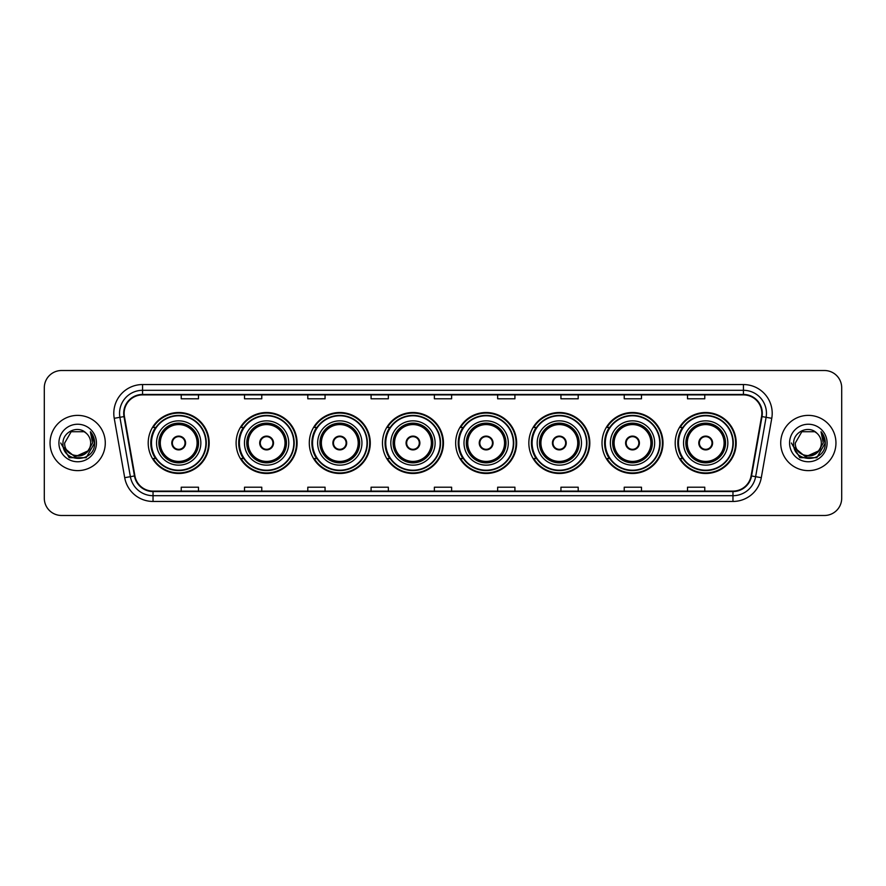 <?xml version="1.0" encoding="UTF-8"?>
<svg xmlns="http://www.w3.org/2000/svg" width="886" height="886" viewBox="0 0 886 886"><rect width="100%" height="100%" fill="white"/><g stroke="black" fill="none" stroke-linecap="round" stroke-linejoin="round"><path stroke-width="1.33" d="M675.198 443A30.489 30.489 0 0 0 705.688 473.489A30.489 30.489 0 0 0 736.188 443A30.489 30.489 0 0 0 705.688 412.511A30.489 30.489 0 0 0 675.198 443M602.015 443A30.489 30.489 0 0 0 632.515 473.489A30.489 30.489 0 0 0 663.005 443A30.489 30.489 0 0 0 632.515 412.511A30.489 30.489 0 0 0 602.015 443M528.842 443A30.489 30.489 0 0 0 559.332 473.489A30.489 30.489 0 0 0 589.821 443A30.489 30.489 0 0 0 559.332 412.511A30.489 30.489 0 0 0 528.842 443M455.659 443A30.489 30.489 0 0 0 486.148 473.489A30.489 30.489 0 0 0 516.638 443A30.489 30.489 0 0 0 486.148 412.511A30.489 30.489 0 0 0 455.659 443M382.475 443A30.489 30.489 0 0 0 412.965 473.489A30.489 30.489 0 0 0 443.465 443A30.489 30.489 0 0 0 412.965 412.511A30.489 30.489 0 0 0 382.475 443M309.292 443A30.489 30.489 0 0 0 339.792 473.489A30.489 30.489 0 0 0 370.282 443A30.489 30.489 0 0 0 339.792 412.511A30.489 30.489 0 0 0 309.292 443M236.108 443A30.489 30.489 0 0 0 266.608 473.489A30.489 30.489 0 0 0 297.098 443A30.489 30.489 0 0 0 266.608 412.511A30.489 30.489 0 0 0 236.108 443M148.206 443A30.489 30.489 0 0 0 178.695 473.489A30.489 30.489 0 0 0 209.185 443A30.489 30.489 0 0 0 178.695 412.511A30.489 30.489 0 0 0 148.206 443M155.515 458.538A27.898 27.898 0 0 1 155.515 427.462M243.428 458.538A27.898 27.898 0 0 1 243.428 427.462M316.612 458.538A27.898 27.898 0 0 1 316.612 427.462M389.785 458.538A27.898 27.898 0 0 1 389.785 427.462M462.968 458.538A27.898 27.898 0 0 1 462.968 427.462M536.152 458.538A27.898 27.898 0 0 1 536.152 427.462M609.335 458.538A27.898 27.898 0 0 1 609.335 427.462M682.519 458.538A27.898 27.898 0 0 1 682.519 427.462M44.3 387.769L44.3 498.231A17.255 17.255 0 0 0 61.555 515.486L824.445 515.486A17.255 17.255 0 0 0 841.7 498.231L841.7 387.769A17.255 17.255 0 0 0 824.445 370.514L61.555 370.514A17.255 17.255 0 0 0 44.3 387.769L44.3 498.231M50.048 443A27.621 27.621 0 0 0 77.669 470.621A27.621 27.621 0 0 0 105.279 443A27.621 27.621 0 0 0 77.669 415.379A27.621 27.621 0 0 0 50.048 443A27.621 27.621 0 0 0 77.669 470.621A27.621 27.621 0 0 0 105.279 443A27.621 27.621 0 0 0 77.669 415.379A27.621 27.621 0 0 0 50.048 443M780.721 443A27.621 27.621 0 0 0 808.331 470.621A27.621 27.621 0 0 0 835.952 443A27.621 27.621 0 0 0 808.331 415.379A27.621 27.621 0 0 0 780.721 443A27.621 27.621 0 0 0 808.331 470.621A27.621 27.621 0 0 0 835.952 443A27.621 27.621 0 0 0 808.331 415.379A27.621 27.621 0 0 0 780.721 443M124.151 413.308A18.407 18.407 0 0 1 142.568 394.901L743.432 394.901A18.407 18.407 0 0 1 761.561 416.509L751.095 475.882A18.407 18.407 0 0 1 732.966 491.099L153.034 491.099A18.407 18.407 0 0 1 134.905 475.882L124.439 416.509A18.407 18.407 0 0 1 124.151 413.308M123.697 413.308A18.872 18.872 0 0 0 123.985 416.586L134.451 475.959A18.872 18.872 0 0 0 153.034 491.553L732.966 491.553A18.872 18.872 0 0 0 751.549 475.959L762.015 416.586A18.872 18.872 0 0 0 743.432 394.447L142.568 394.447A18.872 18.872 0 0 0 123.697 413.308M114.239 418.314A28.762 28.762 0 0 1 142.568 384.546L743.432 384.546A28.762 28.762 0 0 1 771.761 418.314L761.295 477.687A28.762 28.762 0 0 1 732.966 501.454L153.034 501.454A28.762 28.762 0 0 1 124.704 477.687L114.239 418.314L119.898 417.306A23.014 23.014 0 0 1 142.568 390.305L743.432 390.305A23.014 23.014 0 0 1 766.102 417.306L755.625 476.679A23.014 23.014 0 0 1 732.966 495.695L153.034 495.695A23.014 23.014 0 0 1 130.375 476.679L119.898 417.306A23.014 23.014 0 0 1 119.555 413.308M824.445 370.514L61.555 370.514M61.555 515.486L824.445 515.486M841.7 498.231L841.7 387.769M751.549 475.959L755.625 476.679L766.102 417.306L771.761 418.314M434.373 394.901L434.373 398.8L451.627 398.8L451.627 394.901M371.079 394.901L371.079 398.8L388.345 398.8L388.345 394.901M307.796 394.901L307.796 398.8L325.062 398.8L325.062 394.901M244.514 394.901L244.514 398.8L261.769 398.8L261.769 394.901M181.231 394.901L181.231 398.8L198.486 398.8L198.486 394.901M497.655 394.901L497.655 398.8L514.921 398.8L514.921 394.901M560.938 394.901L560.938 398.8L578.204 398.8L578.204 394.901M624.231 394.901L624.231 398.8L641.486 398.8L641.486 394.901M687.514 394.901L687.514 398.8L704.769 398.8L704.769 394.901M451.627 491.099L451.627 487.2L434.373 487.2L434.373 491.099M388.345 491.099L388.345 487.2L371.079 487.2L371.079 491.099M325.062 491.099L325.062 487.2L307.796 487.2L307.796 491.099M261.769 491.099L261.769 487.2L244.514 487.2L244.514 491.099M198.486 491.099L198.486 487.2L181.231 487.2L181.231 491.099M514.921 491.099L514.921 487.2L497.655 487.2L497.655 491.099M578.204 491.099L578.204 487.2L560.938 487.2L560.938 491.099M641.486 491.099L641.486 487.2L624.231 487.2L624.231 491.099M704.769 491.099L704.769 487.2L687.514 487.2L687.514 491.099M87.636 451.351C80.726 460.687 63.991 454.717 64.667 443C63.87 459.779 91.468 459.779 90.671 443C91.468 459.779 63.87 459.779 64.667 443L71.168 431.737L84.17 431.737L86.186 433.176C78.212 424.804 62.84 431.703 62.984 443C61.522 463.079 94.071 463.599 94.603 443.975L94.625 443C94.581 438.736 93.163 434.993 90.372 431.759L92.609 443L87.636 451.351A13.002 13.002 0 0 0 90.671 443C91.468 459.779 63.87 459.779 64.667 443L71.168 431.737M90.671 443A13.002 13.002 0 0 0 86.186 433.176M88.467 450.664L74.9 456.811L63.393 447.22M58.908 443A18.761 18.761 0 0 0 77.669 461.761A18.761 18.761 0 0 0 96.43 443A18.761 18.761 0 0 0 77.669 424.239A18.761 18.761 0 0 0 58.908 443M90.372 431.759L94.625 443.498L93.827 437.861L94.625 443.498L93.827 437.861L94.625 443.498L90.494 431.903L94.625 443.487L90.494 431.903L94.625 443L86.152 457.685L69.186 457.685L60.713 443M90.494 431.903L94.625 443.498M156.545 443A22.15 22.15 0 0 1 178.695 420.85A22.15 22.15 0 0 1 200.845 443A22.15 22.15 0 0 1 178.695 465.15A22.15 22.15 0 0 1 156.545 443A22.15 22.15 0 0 0 178.695 465.15A22.15 22.15 0 0 0 200.845 443M155.858 427.462A27.621 27.621 0 0 0 155.858 458.538L153.123 458.538A29.914 29.914 0 0 0 208.609 443A29.914 29.914 0 0 0 153.123 427.462L155.903 427.462A27.588 27.588 0 0 1 206.283 443.066A27.588 27.588 0 0 1 155.903 458.538M205.906 443A27.211 27.211 0 0 0 178.695 415.789A27.211 27.211 0 0 0 151.484 443A27.211 27.211 0 0 0 178.695 470.211A27.211 27.211 0 0 0 205.906 443M159.137 443A19.558 19.558 0 0 0 178.695 462.558A19.558 19.558 0 0 0 198.254 443A19.558 19.558 0 0 0 178.695 423.442A19.558 19.558 0 0 0 159.137 443M160.288 443A18.407 18.407 0 0 1 178.695 424.593A18.407 18.407 0 0 1 197.102 443A18.407 18.407 0 0 1 178.695 461.407A18.407 18.407 0 0 1 160.288 443M171.795 443A6.9 6.9 0 0 0 178.695 449.9A6.9 6.9 0 0 0 185.595 443A6.9 6.9 0 0 0 178.695 436.1A6.9 6.9 0 0 0 171.795 443M159.713 443A18.983 18.983 0 0 1 178.695 424.017A18.983 18.983 0 0 1 197.678 443A18.983 18.983 0 0 1 178.695 461.983A18.983 18.983 0 0 1 159.713 443M172.006 441.272L172.249 441.272A6.678 6.678 0 0 1 185.141 441.272L184.786 441.272A6.324 6.324 0 0 1 178.695 449.324A6.324 6.324 0 0 1 172.604 441.272A6.324 6.324 0 0 1 184.786 441.272L185.384 441.272M185.384 444.728L185.141 444.728A6.678 6.678 0 0 1 172.249 444.728L172.006 444.728M821.333 443C822.13 459.779 794.532 459.779 795.329 443L801.83 431.737L814.832 431.737L816.848 433.176C808.874 424.804 793.502 431.703 793.646 443C792.184 463.079 824.733 463.599 825.265 443.975L825.287 443C825.243 438.736 823.825 434.993 821.034 431.759L823.271 443L818.299 451.351A13.002 13.002 0 0 0 821.333 443C822.13 459.779 794.532 459.779 795.329 443C794.532 459.779 822.13 459.779 821.333 443A13.002 13.002 0 0 0 816.848 433.176M818.299 451.351C811.399 460.687 794.653 454.717 795.329 443M819.129 450.664L805.562 456.811L794.055 447.22M789.57 443A18.761 18.761 0 0 0 808.331 461.761A18.761 18.761 0 0 0 827.092 443A18.761 18.761 0 0 0 808.331 424.239A18.761 18.761 0 0 0 789.57 443M821.034 431.759L825.287 443.498L824.489 437.861L825.287 443.498L824.489 437.861L825.287 443.498L821.156 431.903L825.287 443.487L821.156 431.903L825.287 443L816.814 457.685L799.848 457.685L791.375 443M821.156 431.903L825.287 443.498M244.458 443A22.15 22.15 0 0 1 266.608 420.85A22.15 22.15 0 0 1 288.758 443A22.15 22.15 0 0 1 266.608 465.15A22.15 22.15 0 0 1 244.458 443A22.15 22.15 0 0 0 266.608 465.15A22.15 22.15 0 0 0 288.758 443M243.772 427.462A27.621 27.621 0 0 0 243.772 458.538M293.82 443A27.211 27.211 0 0 0 266.608 415.789A27.211 27.211 0 0 0 239.397 443A27.211 27.211 0 0 0 266.608 470.211A27.211 27.211 0 0 0 293.82 443M247.039 443A19.558 19.558 0 0 0 266.608 462.558A19.558 19.558 0 0 0 286.167 443A19.558 19.558 0 0 0 266.608 423.442A19.558 19.558 0 0 0 247.039 443M248.191 443A18.407 18.407 0 0 1 266.608 424.593A18.407 18.407 0 0 1 285.015 443A18.407 18.407 0 0 1 266.608 461.407A18.407 18.407 0 0 1 248.191 443M259.698 443A6.9 6.9 0 0 0 266.608 449.9A6.9 6.9 0 0 0 273.508 443A6.9 6.9 0 0 0 266.608 436.1A6.9 6.9 0 0 0 259.698 443M247.615 443A18.983 18.983 0 0 1 266.608 424.017A18.983 18.983 0 0 1 285.591 443A18.983 18.983 0 0 1 266.608 461.983A18.983 18.983 0 0 1 247.615 443M296.522 443A29.914 29.914 0 0 1 241.036 458.538L243.805 458.538A27.588 27.588 0 0 0 294.185 443.066A27.588 27.588 0 0 0 243.805 427.462L241.036 427.462A29.914 29.914 0 0 1 296.522 443M259.919 441.272L260.152 441.272A6.678 6.678 0 0 1 273.054 441.272L272.689 441.272A6.324 6.324 0 0 1 266.608 449.324A6.324 6.324 0 0 1 260.517 441.272A6.324 6.324 0 0 1 272.689 441.272L273.287 441.272M273.287 444.728L272.689 444.728A6.324 6.324 0 0 1 260.517 444.728L259.919 444.728M272.689 444.728L273.054 444.728A6.678 6.678 0 0 1 260.152 444.728L260.517 444.728M317.642 443A22.15 22.15 0 0 1 339.792 420.85A22.15 22.15 0 0 1 361.942 443A22.15 22.15 0 0 1 339.792 465.15A22.15 22.15 0 0 1 317.642 443A22.15 22.15 0 0 0 339.792 465.15A22.15 22.15 0 0 0 361.942 443M316.955 427.462A27.621 27.621 0 0 0 316.955 458.538L314.22 458.538A29.914 29.914 0 0 0 369.706 443A29.914 29.914 0 0 0 314.22 427.462L316.989 427.462A27.588 27.588 0 0 1 367.369 443.066A27.588 27.588 0 0 1 316.989 458.538M367.003 443A27.211 27.211 0 0 0 339.792 415.789A27.211 27.211 0 0 0 312.57 443A27.211 27.211 0 0 0 339.792 470.211A27.211 27.211 0 0 0 367.003 443M320.223 443A19.558 19.558 0 0 0 339.792 462.558A19.558 19.558 0 0 0 359.351 443A19.558 19.558 0 0 0 339.792 423.442A19.558 19.558 0 0 0 320.223 443M321.374 443A18.407 18.407 0 0 1 339.792 424.593A18.407 18.407 0 0 1 358.199 443A18.407 18.407 0 0 1 339.792 461.407A18.407 18.407 0 0 1 321.374 443M332.881 443A6.9 6.9 0 0 0 339.792 449.9A6.9 6.9 0 0 0 346.692 443A6.9 6.9 0 0 0 339.792 436.1A6.9 6.9 0 0 0 332.881 443M320.798 443A18.983 18.983 0 0 1 339.792 424.017A18.983 18.983 0 0 1 358.775 443A18.983 18.983 0 0 1 339.792 461.983A18.983 18.983 0 0 1 320.798 443M333.103 441.272L333.335 441.272A6.678 6.678 0 0 1 346.238 441.272L345.872 441.272A6.324 6.324 0 0 1 339.792 449.324A6.324 6.324 0 0 1 333.701 441.272A6.324 6.324 0 0 1 345.872 441.272L346.47 441.272M346.47 444.728L345.872 444.728A6.324 6.324 0 0 1 333.701 444.728L333.103 444.728M345.872 444.728L346.238 444.728A6.678 6.678 0 0 1 333.335 444.728L333.701 444.728M390.815 443A22.15 22.15 0 0 1 412.965 420.85A22.15 22.15 0 0 1 435.115 443A22.15 22.15 0 0 1 412.965 465.15A22.15 22.15 0 0 1 390.815 443A22.15 22.15 0 0 0 412.965 465.15A22.15 22.15 0 0 0 435.115 443M390.139 427.462A27.621 27.621 0 0 0 390.139 458.538M440.176 443A27.211 27.211 0 0 0 412.965 415.789A27.211 27.211 0 0 0 385.753 443A27.211 27.211 0 0 0 412.965 470.211A27.211 27.211 0 0 0 440.176 443M393.406 443A19.558 19.558 0 0 0 412.965 462.558A19.558 19.558 0 0 0 432.534 443A19.558 19.558 0 0 0 412.965 423.442A19.558 19.558 0 0 0 393.406 443M394.558 443A18.407 18.407 0 0 1 412.965 424.593A18.407 18.407 0 0 1 431.382 443A18.407 18.407 0 0 1 412.965 461.407A18.407 18.407 0 0 1 394.558 443M406.065 443A6.9 6.9 0 0 0 412.965 449.9A6.9 6.9 0 0 0 419.875 443A6.9 6.9 0 0 0 412.965 436.1A6.9 6.9 0 0 0 406.065 443M393.982 443A18.983 18.983 0 0 1 412.965 424.017A18.983 18.983 0 0 1 431.958 443A18.983 18.983 0 0 1 412.965 461.983A18.983 18.983 0 0 1 393.982 443M442.889 443A29.914 29.914 0 0 1 387.404 458.538L390.172 458.538A27.588 27.588 0 0 0 440.552 443.066A27.588 27.588 0 0 0 390.172 427.462L387.404 427.462A29.914 29.914 0 0 1 442.889 443M406.286 441.272L406.519 441.272A6.678 6.678 0 0 1 419.421 441.272L419.056 441.272A6.324 6.324 0 0 1 412.965 449.324A6.324 6.324 0 0 1 406.884 441.272A6.324 6.324 0 0 1 419.056 441.272L419.654 441.272M419.654 444.728L419.056 444.728A6.324 6.324 0 0 1 406.884 444.728L406.286 444.728M419.056 444.728L419.421 444.728A6.678 6.678 0 0 1 406.519 444.728L406.884 444.728M463.998 443A22.15 22.15 0 0 1 486.148 420.85A22.15 22.15 0 0 1 508.298 443A22.15 22.15 0 0 1 486.148 465.15A22.15 22.15 0 0 1 463.998 443A22.15 22.15 0 0 0 486.148 465.15A22.15 22.15 0 0 0 508.298 443M463.312 427.462A27.621 27.621 0 0 0 463.312 458.538M513.359 443A27.211 27.211 0 0 0 486.148 415.789A27.211 27.211 0 0 0 458.937 443A27.211 27.211 0 0 0 486.148 470.211A27.211 27.211 0 0 0 513.359 443M466.59 443A19.558 19.558 0 0 0 486.148 462.558A19.558 19.558 0 0 0 505.707 443A19.558 19.558 0 0 0 486.148 423.442A19.558 19.558 0 0 0 466.59 443M467.742 443A18.407 18.407 0 0 1 486.148 424.593A18.407 18.407 0 0 1 504.555 443A18.407 18.407 0 0 1 486.148 461.407A18.407 18.407 0 0 1 467.742 443M479.248 443A6.9 6.9 0 0 0 486.148 449.9A6.9 6.9 0 0 0 493.048 443A6.9 6.9 0 0 0 486.148 436.1A6.9 6.9 0 0 0 479.248 443M467.166 443A18.983 18.983 0 0 1 486.148 424.017A18.983 18.983 0 0 1 505.131 443A18.983 18.983 0 0 1 486.148 461.983A18.983 18.983 0 0 1 467.166 443M516.062 443A29.914 29.914 0 0 1 460.576 458.538L463.356 458.538A27.588 27.588 0 0 0 513.736 443.066A27.588 27.588 0 0 0 463.356 427.462L460.576 427.462A29.914 29.914 0 0 1 516.062 443M479.47 441.272L479.703 441.272A6.678 6.678 0 0 1 492.594 441.272L492.239 441.272A6.324 6.324 0 0 1 486.148 449.324A6.324 6.324 0 0 1 480.057 441.272A6.324 6.324 0 0 1 492.239 441.272L492.837 441.272M492.837 444.728L492.239 444.728A6.324 6.324 0 0 1 480.057 444.728L479.47 444.728M492.239 444.728L492.594 444.728A6.678 6.678 0 0 1 479.703 444.728L480.057 444.728M537.182 443A22.15 22.15 0 0 1 559.332 420.85A22.15 22.15 0 0 1 581.482 443A22.15 22.15 0 0 1 559.332 465.15A22.15 22.15 0 0 1 537.182 443A22.15 22.15 0 0 0 559.332 465.15A22.15 22.15 0 0 0 581.482 443M536.495 427.462A27.621 27.621 0 0 0 536.495 458.538M586.543 443A27.211 27.211 0 0 0 559.332 415.789A27.211 27.211 0 0 0 532.121 443A27.211 27.211 0 0 0 559.332 470.211A27.211 27.211 0 0 0 586.543 443M539.773 443A19.558 19.558 0 0 0 559.332 462.558A19.558 19.558 0 0 0 578.89 443A19.558 19.558 0 0 0 559.332 423.442A19.558 19.558 0 0 0 539.773 443M540.925 443A18.407 18.407 0 0 1 559.332 424.593A18.407 18.407 0 0 1 577.738 443A18.407 18.407 0 0 1 559.332 461.407A18.407 18.407 0 0 1 540.925 443M552.432 443A6.9 6.9 0 0 0 559.332 449.9A6.9 6.9 0 0 0 566.232 443A6.9 6.9 0 0 0 559.332 436.1A6.9 6.9 0 0 0 552.432 443M540.349 443A18.983 18.983 0 0 1 559.332 424.017A18.983 18.983 0 0 1 578.314 443A18.983 18.983 0 0 1 559.332 461.983A18.983 18.983 0 0 1 540.349 443M589.245 443A29.914 29.914 0 0 1 533.76 458.538L536.539 458.538A27.588 27.588 0 0 0 586.92 443.066A27.588 27.588 0 0 0 536.539 427.462L533.76 427.462A29.914 29.914 0 0 1 589.245 443M552.642 441.272L552.886 441.272A6.678 6.678 0 0 1 565.777 441.272L565.423 441.272A6.324 6.324 0 0 1 559.332 449.324A6.324 6.324 0 0 1 553.241 441.272A6.324 6.324 0 0 1 565.423 441.272L566.01 441.272M566.01 444.728L565.423 444.728A6.324 6.324 0 0 1 553.241 444.728L552.642 444.728M565.423 444.728L565.777 444.728A6.678 6.678 0 0 1 552.886 444.728L553.241 444.728M610.365 443A22.15 22.15 0 0 1 632.515 420.85A22.15 22.15 0 0 1 654.665 443A22.15 22.15 0 0 1 632.515 465.15A22.15 22.15 0 0 1 610.365 443A22.15 22.15 0 0 0 632.515 465.15A22.15 22.15 0 0 0 654.665 443M609.679 427.462A27.621 27.621 0 0 0 609.679 458.538M659.727 443A27.211 27.211 0 0 0 632.515 415.789A27.211 27.211 0 0 0 605.304 443A27.211 27.211 0 0 0 632.515 470.211A27.211 27.211 0 0 0 659.727 443M612.946 443A19.558 19.558 0 0 0 632.515 462.558A19.558 19.558 0 0 0 652.074 443A19.558 19.558 0 0 0 632.515 423.442A19.558 19.558 0 0 0 612.946 443M614.098 443A18.407 18.407 0 0 1 632.515 424.593A18.407 18.407 0 0 1 650.922 443A18.407 18.407 0 0 1 632.515 461.407A18.407 18.407 0 0 1 614.098 443M625.605 443A6.9 6.9 0 0 0 632.515 449.9A6.9 6.9 0 0 0 639.415 443A6.9 6.9 0 0 0 632.515 436.1A6.9 6.9 0 0 0 625.605 443M613.522 443A18.983 18.983 0 0 1 632.515 424.017A18.983 18.983 0 0 1 651.498 443A18.983 18.983 0 0 1 632.515 461.983A18.983 18.983 0 0 1 613.522 443M662.429 443A29.914 29.914 0 0 1 606.943 458.538L609.712 458.538A27.588 27.588 0 0 0 660.092 443.066A27.588 27.588 0 0 0 609.712 427.462L606.943 427.462A29.914 29.914 0 0 1 662.429 443M625.826 441.272L626.059 441.272A6.678 6.678 0 0 1 638.961 441.272L638.596 441.272A6.324 6.324 0 0 1 632.515 449.324A6.324 6.324 0 0 1 626.424 441.272A6.324 6.324 0 0 1 638.596 441.272L639.194 441.272M639.194 444.728L638.596 444.728A6.324 6.324 0 0 1 626.424 444.728L625.826 444.728M638.596 444.728L638.961 444.728A6.678 6.678 0 0 1 626.059 444.728L626.424 444.728M683.538 443A22.15 22.15 0 0 1 705.688 420.85A22.15 22.15 0 0 1 727.838 443A22.15 22.15 0 0 1 705.688 465.15A22.15 22.15 0 0 1 683.538 443A22.15 22.15 0 0 0 705.688 465.15A22.15 22.15 0 0 0 727.838 443M682.862 427.462A27.621 27.621 0 0 0 682.862 458.538L680.127 458.538A29.914 29.914 0 0 0 735.613 443A29.914 29.914 0 0 0 680.127 427.462L682.896 427.462A27.588 27.588 0 0 1 733.276 443.066A27.588 27.588 0 0 1 682.896 458.538M732.91 443A27.211 27.211 0 0 0 705.688 415.789A27.211 27.211 0 0 0 678.477 443A27.211 27.211 0 0 0 705.688 470.211A27.211 27.211 0 0 0 732.91 443M686.129 443A19.558 19.558 0 0 0 705.688 462.558A19.558 19.558 0 0 0 725.257 443A19.558 19.558 0 0 0 705.688 423.442A19.558 19.558 0 0 0 686.129 443M687.281 443A18.407 18.407 0 0 1 705.688 424.593A18.407 18.407 0 0 1 724.106 443A18.407 18.407 0 0 1 705.688 461.407A18.407 18.407 0 0 1 687.281 443M698.788 443A6.9 6.9 0 0 0 705.688 449.9A6.9 6.9 0 0 0 712.599 443A6.9 6.9 0 0 0 705.688 436.1A6.9 6.9 0 0 0 698.788 443M686.705 443A18.983 18.983 0 0 1 705.688 424.017A18.983 18.983 0 0 1 724.682 443A18.983 18.983 0 0 1 705.688 461.983A18.983 18.983 0 0 1 686.705 443M699.01 441.272L699.242 441.272A6.678 6.678 0 0 1 712.145 441.272L711.779 441.272A6.324 6.324 0 0 1 705.688 449.324A6.324 6.324 0 0 1 699.608 441.272A6.324 6.324 0 0 1 711.779 441.272L712.377 441.272M712.377 444.728L711.779 444.728A6.324 6.324 0 0 1 699.608 444.728L699.01 444.728M711.779 444.728L712.145 444.728A6.678 6.678 0 0 1 699.242 444.728L699.608 444.728M743.432 384.546L743.432 394.447M119.898 417.306L123.985 416.586M153.034 501.454L153.034 491.553M732.966 491.553L732.966 501.454M124.704 477.687L134.451 475.959M762.015 416.586L766.102 417.306M142.568 384.546L142.568 394.447M755.625 476.679L761.295 477.687M198.542 443A19.846 19.846 0 0 0 178.695 423.154A19.846 19.846 0 0 0 158.849 443A19.846 19.846 0 0 0 178.695 462.846A19.846 19.846 0 0 0 198.542 443M286.455 443A19.846 19.846 0 0 0 266.608 423.154A19.846 19.846 0 0 0 246.762 443A19.846 19.846 0 0 0 266.608 462.846A19.846 19.846 0 0 0 286.455 443M359.638 443A19.846 19.846 0 0 0 339.792 423.154A19.846 19.846 0 0 0 319.935 443A19.846 19.846 0 0 0 339.792 462.846A19.846 19.846 0 0 0 359.638 443M432.822 443A19.846 19.846 0 0 0 412.965 423.154A19.846 19.846 0 0 0 393.118 443A19.846 19.846 0 0 0 412.965 462.846A19.846 19.846 0 0 0 432.822 443M505.995 443A19.846 19.846 0 0 0 486.148 423.154A19.846 19.846 0 0 0 466.302 443A19.846 19.846 0 0 0 486.148 462.846A19.846 19.846 0 0 0 505.995 443M579.178 443A19.846 19.846 0 0 0 559.332 423.154A19.846 19.846 0 0 0 539.485 443A19.846 19.846 0 0 0 559.332 462.846A19.846 19.846 0 0 0 579.178 443M652.362 443A19.846 19.846 0 0 0 632.515 423.154A19.846 19.846 0 0 0 612.658 443A19.846 19.846 0 0 0 632.515 462.846A19.846 19.846 0 0 0 652.362 443M725.545 443A19.846 19.846 0 0 0 705.688 423.154A19.846 19.846 0 0 0 685.842 443A19.846 19.846 0 0 0 705.688 462.846A19.846 19.846 0 0 0 725.545 443"/></g></svg>
